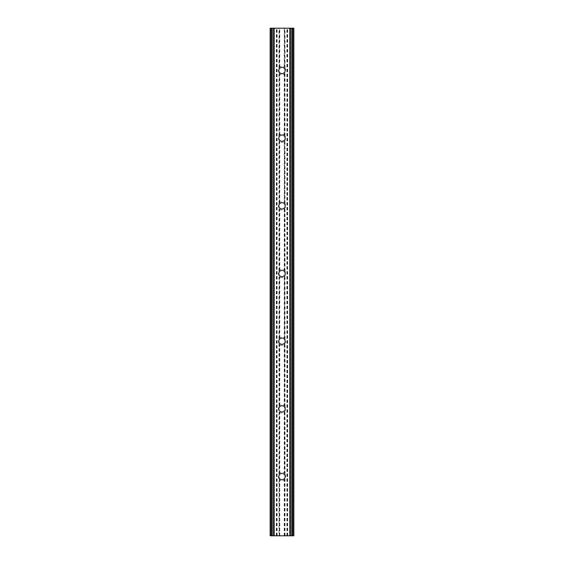 <?xml version="1.0" encoding="UTF-8"?>
<svg xmlns="http://www.w3.org/2000/svg" width="564" height="564" viewBox="0 0 564 564"><rect width="100%" height="100%" fill="white"/><g stroke="black" fill="none" stroke-linecap="round" stroke-linejoin="round"><path stroke-width="0.42" stroke-dasharray="2.82 2.11" d="M282 479.964A3.384 3.384 0 0 1 278.616 476.58A3.384 3.384 0 0 1 282 473.196A3.384 3.384 0 0 1 285.384 476.58A3.384 3.384 0 0 1 282 479.964A3.384 3.384 0 0 1 278.616 476.58A3.384 3.384 0 0 1 282 473.196A3.384 3.384 0 0 1 285.384 476.58A3.384 3.384 0 0 1 282 479.964M282 479.456A2.876 2.876 0 0 1 279.124 476.58A2.876 2.876 0 0 1 282 473.704A2.876 2.876 0 0 1 284.876 476.58A2.876 2.876 0 0 1 282 479.456A2.876 2.876 0 0 1 279.124 476.58A2.876 2.876 0 0 1 282 473.704A2.876 2.876 0 0 1 284.876 476.58A2.876 2.876 0 0 1 282 479.456M270.255 535.8L270.156 28.2L270.156 535.8L278.976 535.8L278.976 478.674A3.68 3.68 0 0 1 278.976 474.486L279.786 473.076A4.145 4.145 0 0 1 284.214 473.076L284.214 412.404A4.145 4.145 0 0 1 279.786 412.404L278.976 410.994A3.68 3.68 0 0 1 278.976 406.806L278.976 343.314L279.786 344.724A4.145 4.145 0 0 0 284.214 344.724L285.024 343.314A3.68 3.68 0 0 0 285.024 339.126L284.214 337.716L284.214 277.044A4.145 4.145 0 0 1 279.786 277.044L278.976 275.634A3.68 3.68 0 0 1 278.976 271.446L278.976 207.954L279.786 209.364A4.145 4.145 0 0 0 284.214 209.364L285.024 207.954A3.68 3.68 0 0 0 285.024 203.766L284.214 202.356L284.214 141.684A4.145 4.145 0 0 1 279.786 141.684L278.976 140.274A3.68 3.68 0 0 1 278.976 136.086L278.976 72.594L279.786 74.004A4.145 4.145 0 0 0 284.214 74.004L285.024 72.594A3.68 3.68 0 0 0 285.024 68.406L284.214 66.996L284.214 28.2L293.844 28.2L293.844 535.8L293.745 28.2M278.976 478.674L279.786 480.084A4.145 4.145 0 0 0 284.214 480.084L285.024 478.674A3.68 3.68 0 0 0 285.024 474.486L284.214 473.076M282 412.284A3.384 3.384 0 0 1 278.616 408.9A3.384 3.384 0 0 1 282 405.516A3.384 3.384 0 0 1 285.384 408.9A3.384 3.384 0 0 1 282 412.284A3.384 3.384 0 0 1 278.616 408.9A3.384 3.384 0 0 1 282 405.516A3.384 3.384 0 0 1 285.384 408.9A3.384 3.384 0 0 1 282 412.284M282 411.776A2.876 2.876 0 0 1 279.124 408.9A2.876 2.876 0 0 1 282 406.024A2.876 2.876 0 0 1 284.876 408.9A2.876 2.876 0 0 1 282 411.776A2.876 2.876 0 0 1 279.124 408.9A2.876 2.876 0 0 1 282 406.024A2.876 2.876 0 0 1 284.876 408.9A2.876 2.876 0 0 1 282 411.776M278.976 406.806L279.786 405.396A4.145 4.145 0 0 1 284.214 405.396L284.214 344.724M282 344.604A3.384 3.384 0 0 1 278.616 341.22A3.384 3.384 0 0 1 282 337.836A3.384 3.384 0 0 1 285.384 341.22A3.384 3.384 0 0 1 282 344.604A3.384 3.384 0 0 1 278.616 341.22A3.384 3.384 0 0 1 282 337.836A3.384 3.384 0 0 1 285.384 341.22A3.384 3.384 0 0 1 282 344.604M282 344.096A2.876 2.876 0 0 1 279.124 341.22A2.876 2.876 0 0 1 282 338.344A2.876 2.876 0 0 1 284.876 341.22A2.876 2.876 0 0 1 282 344.096A2.876 2.876 0 0 1 279.124 341.22A2.876 2.876 0 0 1 282 338.344A2.876 2.876 0 0 1 284.876 341.22A2.876 2.876 0 0 1 282 344.096M278.976 343.314A3.68 3.68 0 0 1 278.976 339.126L279.786 337.716A4.145 4.145 0 0 1 284.214 337.716M282 276.924A3.384 3.384 0 0 1 278.616 273.54A3.384 3.384 0 0 1 282 270.156A3.384 3.384 0 0 1 285.384 273.54A3.384 3.384 0 0 1 282 276.924A3.384 3.384 0 0 1 278.616 273.54A3.384 3.384 0 0 1 282 270.156A3.384 3.384 0 0 1 285.384 273.54A3.384 3.384 0 0 1 282 276.924M282 276.416A2.876 2.876 0 0 1 279.124 273.54A2.876 2.876 0 0 1 282 270.664A2.876 2.876 0 0 1 284.876 273.54A2.876 2.876 0 0 1 282 276.416A2.876 2.876 0 0 1 279.124 273.54A2.876 2.876 0 0 1 282 270.664A2.876 2.876 0 0 1 284.876 273.54A2.876 2.876 0 0 1 282 276.416M278.976 271.446L279.786 270.036A4.145 4.145 0 0 1 284.214 270.036L284.214 209.364M282 209.244A3.384 3.384 0 0 1 278.616 205.86A3.384 3.384 0 0 1 282 202.476A3.384 3.384 0 0 1 285.384 205.86A3.384 3.384 0 0 1 282 209.244A3.384 3.384 0 0 1 278.616 205.86A3.384 3.384 0 0 1 282 202.476A3.384 3.384 0 0 1 285.384 205.86A3.384 3.384 0 0 1 282 209.244M282 208.736A2.876 2.876 0 0 1 279.124 205.86A2.876 2.876 0 0 1 282 202.984A2.876 2.876 0 0 1 284.876 205.86A2.876 2.876 0 0 1 282 208.736A2.876 2.876 0 0 1 279.124 205.86A2.876 2.876 0 0 1 282 202.984A2.876 2.876 0 0 1 284.876 205.86A2.876 2.876 0 0 1 282 208.736M278.976 207.954A3.68 3.68 0 0 1 278.976 203.766L279.786 202.356A4.145 4.145 0 0 1 284.214 202.356M282 141.564A3.384 3.384 0 0 1 278.616 138.18A3.384 3.384 0 0 1 282 134.796A3.384 3.384 0 0 1 285.384 138.18A3.384 3.384 0 0 1 282 141.564A3.384 3.384 0 0 1 278.616 138.18A3.384 3.384 0 0 1 282 134.796A3.384 3.384 0 0 1 285.384 138.18A3.384 3.384 0 0 1 282 141.564M282 141.056A2.876 2.876 0 0 1 279.124 138.18A2.876 2.876 0 0 1 282 135.304A2.876 2.876 0 0 1 284.876 138.18A2.876 2.876 0 0 1 282 141.056A2.876 2.876 0 0 1 279.124 138.18A2.876 2.876 0 0 1 282 135.304A2.876 2.876 0 0 1 284.876 138.18A2.876 2.876 0 0 1 282 141.056M278.976 136.086L279.786 134.676A4.145 4.145 0 0 1 284.214 134.676L284.214 74.004M282 73.884A3.384 3.384 0 0 1 278.616 70.5A3.384 3.384 0 0 1 282 67.116A3.384 3.384 0 0 1 285.384 70.5A3.384 3.384 0 0 1 282 73.884A3.384 3.384 0 0 1 278.616 70.5A3.384 3.384 0 0 1 282 67.116A3.384 3.384 0 0 1 285.384 70.5A3.384 3.384 0 0 1 282 73.884M282 73.376A2.876 2.876 0 0 1 279.124 70.5A2.876 2.876 0 0 1 282 67.624A2.876 2.876 0 0 1 284.876 70.5A2.876 2.876 0 0 1 282 73.376A2.876 2.876 0 0 1 279.124 70.5A2.876 2.876 0 0 1 282 67.624A2.876 2.876 0 0 1 284.876 70.5A2.876 2.876 0 0 1 282 73.376M278.976 72.594A3.68 3.68 0 0 1 278.976 68.406L279.786 66.996A4.145 4.145 0 0 1 284.214 66.996M278.976 535.8L293.745 535.8M284.214 412.404L285.024 410.994A3.68 3.68 0 0 0 285.024 406.806L284.214 405.396M284.214 277.044L285.024 275.634A3.68 3.68 0 0 0 285.024 271.446L284.214 270.036M284.214 141.684L285.024 140.274A3.68 3.68 0 0 0 285.024 136.086L284.214 134.676M270.255 28.2L274.048 28.2L274.048 535.8L274.048 28.2L274.471 28.2L274.471 535.8L274.471 28.2L271.594 28.2L284.214 28.2M271.679 535.8L271.679 28.2L271.679 535.8M292.406 535.8L292.321 28.2L289.529 28.2L292.406 28.2L292.321 535.8L289.952 535.8L289.952 28.2L289.952 535.8L289.529 535.8L289.529 28.2L289.529 535.8L292.406 535.8L292.406 28.2L292.399 535.8M271.594 535.8L271.594 28.2L271.601 535.8M279.49 535.8L279.49 479.724M279.786 535.8L279.786 480.084M285.024 535.8L285.024 478.674M284.728 535.8L284.728 479.231M278.976 474.486L278.976 410.994M279.272 473.929L279.272 411.551M279.49 473.436L279.49 412.044M279.786 473.076L279.786 412.404M284.51 473.436L284.51 412.044M284.728 473.929L284.728 411.551M285.024 474.486L285.024 410.994M279.272 406.249L279.272 343.871M279.49 405.756L279.49 344.364M279.786 405.396L279.786 344.724M284.51 405.756L284.51 344.364M284.728 406.249L284.728 343.871M285.024 406.806L285.024 343.314M278.976 339.126L278.976 275.634M279.272 338.569L279.272 276.191M279.49 338.076L279.49 276.684M279.786 337.716L279.786 277.044M284.51 338.076L284.51 276.684M284.728 338.569L284.728 276.191M285.024 339.126L285.024 275.634M279.272 270.889L279.272 208.511M279.49 270.396L279.49 209.004M279.786 270.036L279.786 209.364M284.51 270.396L284.51 209.004M284.728 270.889L284.728 208.511M285.024 271.446L285.024 207.954M278.976 203.766L278.976 140.274M279.272 203.209L279.272 140.831M279.49 202.716L279.49 141.324M279.786 202.356L279.786 141.684M284.51 202.716L284.51 141.324M284.728 203.209L284.728 140.831M285.024 203.766L285.024 140.274M279.272 135.529L279.272 73.151M279.49 135.036L279.49 73.644M279.786 134.676L279.786 74.004M284.51 135.036L284.51 73.644M284.728 135.529L284.728 73.151M278.976 68.406L278.976 28.2M279.272 67.849L279.272 28.2M279.49 67.356L279.49 28.2M279.786 66.996L279.786 28.2M284.51 67.356L284.51 28.2M284.728 67.849L284.728 28.2M285.024 136.086L285.024 72.594M274.323 535.8L274.323 28.2L274.323 535.8M274.146 535.8L274.146 28.2L274.146 535.8M271.749 535.8L271.749 28.2L271.742 535.8M271.362 535.8L271.362 28.2M276.311 535.8L276.311 28.2M276.607 535.8L276.607 28.2M276.825 535.8L276.825 28.2M277.121 535.8L277.121 28.2M279.272 535.8L279.272 479.231M284.214 535.8L284.214 480.084M284.51 535.8L284.51 479.724M285.024 68.406L285.024 28.2M286.879 535.8L286.879 28.2M287.175 535.8L287.175 28.2M287.393 535.8L287.393 28.2M287.689 535.8L287.689 28.2M292.638 535.8L292.638 28.2M292.251 535.8L292.251 28.2L292.258 535.8M289.854 535.8L289.854 28.2L289.854 535.8M289.677 535.8L289.677 28.2L289.677 535.8"/><path stroke-width="0.85" d="M292.406 535.8L270.156 535.8L270.156 28.2L293.844 28.2L293.844 535.8L292.406 535.8L292.406 28.2M271.594 535.8L271.594 28.2M271.347 535.8L271.347 28.2M270.382 535.8L270.382 28.2M293.618 535.8L293.618 28.2M292.653 535.8L292.653 28.2M292.237 535.8L292.237 28.2M290.996 535.8L290.996 28.2M290.827 535.8L290.827 28.2M273.173 535.8L273.173 28.2M273.004 535.8L273.004 28.2M271.763 535.8L271.763 28.2"/></g></svg>
